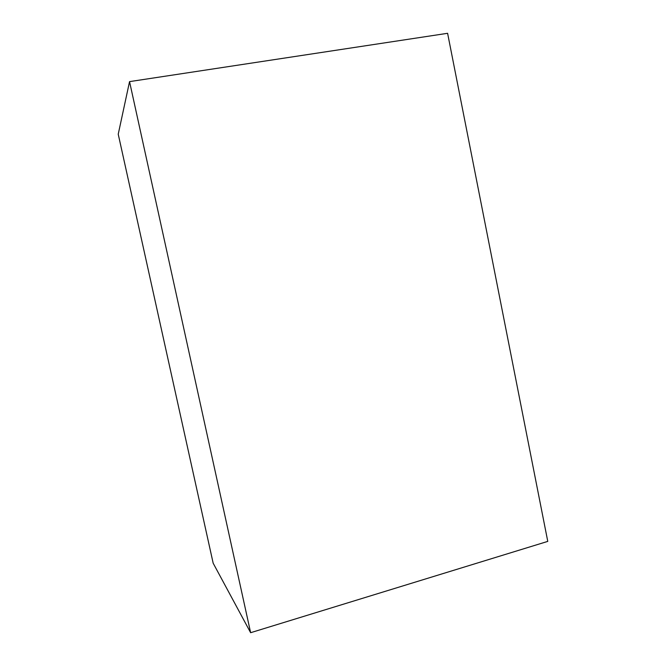 <?xml version="1.0" encoding="UTF-8"?>
<svg xmlns="http://www.w3.org/2000/svg" width="666" height="666" viewBox="0 0 666 666"><rect width="100%" height="100%" fill="white"/><g stroke="black" fill="none" stroke-linecap="round" stroke-linejoin="round"><path stroke-width="1" d="M129.545 81.618L118.232 134.191L213.17 563.203L250.632 632.7L547.768 541.391L447.602 33.3L129.545 81.618L250.632 632.7"/></g></svg>
